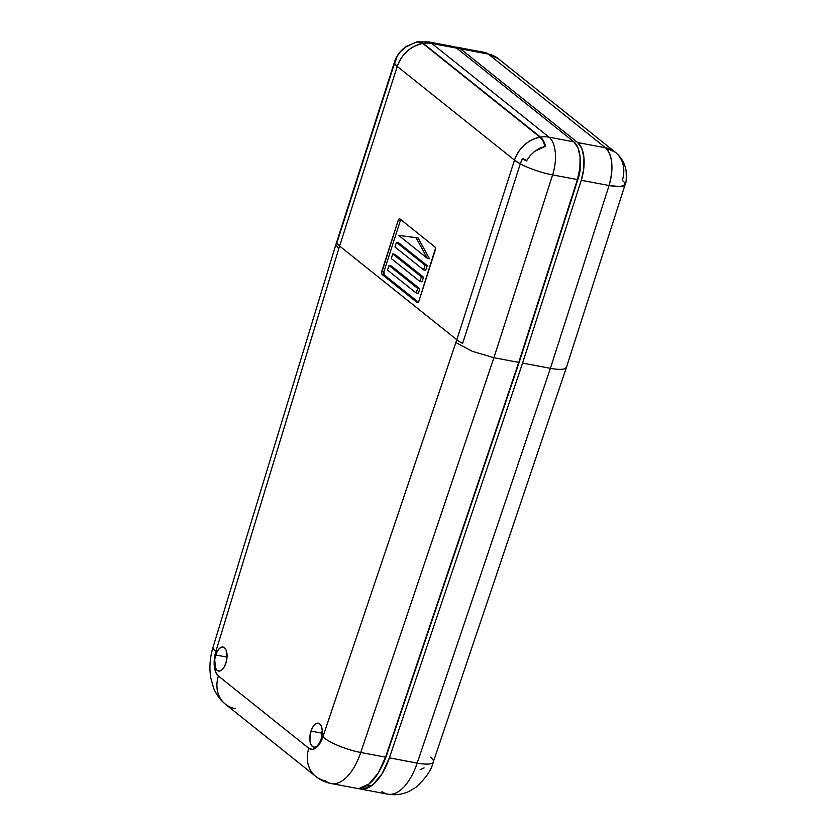 <?xml version="1.0" encoding="UTF-8"?>
<svg xmlns="http://www.w3.org/2000/svg" width="836" height="836" viewBox="0 0 836 836"><rect width="100%" height="100%" fill="white"/><g stroke="black" fill="none" stroke-linecap="round" stroke-linejoin="round"><path stroke-width="1.25" d="M310.971 731.103A12.206 5.936 100.6 0 1 318.307 723.171A12.206 5.936 100.6 0 1 321.139 739.233L319.362 743.267L317.074 746.057L314.639 747.206L312.413 746.506L310.752 744.092L309.884 740.32L310.971 731.103L312.748 727.08L315.036 724.279L317.471 723.14L319.697 723.83L321.369 726.254L322.226 730.027L321.139 739.233A12.206 5.936 100.6 0 1 313.803 747.165A12.206 5.936 100.6 0 1 310.971 731.103L322.268 733.224L310.971 731.103M215.73 654.985A12.206 5.936 100.6 0 1 223.066 647.054A12.206 5.936 100.6 0 1 225.898 663.105L224.111 667.138L221.833 669.939L219.387 671.078L217.172 670.388L215.5 667.964L214.716 659.625L215.73 654.985L217.506 650.951L219.784 648.151L222.23 647.012L224.445 647.701L226.117 650.126L226.901 658.465L225.898 663.105A12.206 5.936 100.6 0 1 218.562 671.036A12.206 5.936 100.6 0 1 215.73 654.985L227.016 657.106L215.73 654.985M359.261 788.358L369.031 783.99L378.238 773.049L385.542 757.144L518.738 362.375L577.425 179.562L579.891 168.182L580.079 157.022L577.979 147.773L573.893 141.848L549.085 137.188L431.836 43.482A29.887 25.279 128.6 0 0 423.256 43.388L540.495 137.094A29.887 25.279 -51.4 0 1 549.085 137.188L431.836 43.482L456.655 48.143L453.007 46.492M331.578 783.604A49.815 24.223 -79.4 0 0 360.734 752.484A49.815 24.223 100.6 0 1 331.223 783.541L356.031 788.202A49.815 24.223 -79.4 0 0 385.542 757.144L360.734 752.484L493.919 357.714L518.738 362.375L385.542 757.144L360.734 752.484L493.919 357.714L552.617 174.912L577.425 179.562A29.887 14.536 -79.4 0 0 573.893 141.848L456.655 48.143L573.893 141.848L549.085 137.188A29.887 14.536 100.6 0 1 552.617 174.912L577.425 179.562L518.738 362.375L493.919 357.714L552.617 174.912A29.887 6.542 -162.2 0 1 520.295 163.835L462.632 343.439A29.887 6.542 -162.2 0 1 456.832 339.75L339.594 246.045L215.876 651.411L214.361 658.883L214.298 666.167L215.719 672.165L218.405 676.021L308.808 748.272L312.361 749.411L316.269 747.666L319.958 743.288L322.874 736.924L456.832 339.75L322.874 736.924A19.928 9.687 100.6 0 1 308.808 748.272L218.405 676.021A19.928 9.687 100.6 0 1 215.876 651.411A29.887 5.81 -163 0 1 212.981 647.44M235.156 708.604A29.887 25.279 -51.4 0 1 225.114 703.943A29.887 25.279 -51.4 0 1 218.405 676.021A29.887 25.279 128.6 0 0 225.406 704.184L315.809 776.445C320.355 780.061 325.486 782.433 331.223 783.541A49.815 24.223 100.6 0 1 325.559 780.866A29.887 25.279 -51.4 0 1 315.809 776.445A29.887 25.279 -51.4 0 1 308.808 748.272A29.887 25.279 128.6 0 0 315.517 776.205M456.655 48.143A29.887 14.536 -79.4 0 0 453.248 46.534L428.44 41.873A29.887 14.536 100.6 0 1 431.836 43.482L456.655 48.143M407.059 45.928L400.329 51.707L406.306 46.408C400.517 50.4 396.577 55.636 394.467 62.115L335.842 244.718L338.695 248.846L335.832 244.729L212.961 647.503A29.887 5.81 17 0 0 215.876 651.411L339.594 246.045A29.887 6.542 -162.2 0 1 336.877 242.942L394.55 63.327A29.887 6.542 -162.2 0 1 394.467 62.115A29.887 6.542 17.8 0 0 394.55 63.327L396.619 58.363A29.396 6.427 -162.2 0 1 396.609 57.099L400.162 51.895L404.708 47.558L415.116 42.542M360.734 752.484A29.887 7.263 -161.4 0 1 322.874 736.924A29.887 7.263 18.6 0 0 360.734 752.484M472.162 351.277L455.933 342.551L472.162 351.277L493.919 357.714L472.162 351.277M431.836 43.482A29.887 14.536 -79.4 0 0 428.44 41.873L417.415 41.873A28.351 13.784 100.6 0 1 423.256 43.388A29.887 25.279 -51.4 0 1 431.836 43.482M417.122 41.936L419.62 41.8L423.256 43.388L540.495 137.094L543.452 140.772L545.5 146.258L539.857 148.171L534.601 151.389L530.066 155.726L526.502 160.92A29.396 6.427 -162.2 0 1 522.375 158.871L520.295 163.835A29.887 6.542 17.8 0 0 552.617 174.912A29.887 14.536 -79.4 0 0 549.085 137.188A29.887 25.279 128.6 0 0 540.495 137.094A28.351 13.784 100.6 0 1 545.5 146.258L534.601 151.389L530.066 155.726L526.502 160.92A29.396 6.427 -162.2 0 1 522.375 158.871A28.09 23.763 128.6 0 0 520.295 163.835L462.632 343.439A29.887 6.542 -162.2 0 1 456.832 339.75L339.594 246.045A29.887 6.542 -162.2 0 1 336.877 242.942L394.55 63.327A28.09 23.763 -51.4 0 1 396.619 58.363A29.396 6.427 -162.2 0 1 396.609 57.099L400.162 51.895L407.122 45.886M524.088 159.195L522.375 158.871L524.088 159.195M382.104 765.818A42.835 20.837 -79.4 0 0 386.545 755.357L519.71 360.682L578.376 177.964A22.917 11.14 -79.4 0 0 580.236 159.206L580.257 169.238L578.376 177.964L519.71 360.682L386.545 755.357L382.083 765.86M357.975 788.4L363.106 789.079L372.877 784.711L382.094 773.77L389.388 757.865L522.584 363.096L581.281 180.294L583.737 168.903L583.936 157.743L581.825 148.494L577.739 142.569L460.5 48.864L455.056 47.171M424.071 767.897L420.163 769.642M455.129 47.161A29.887 14.536 100.6 0 1 457.093 47.255A29.887 14.536 100.6 0 1 460.5 48.864L488.308 54.079A29.887 14.536 -79.4 0 0 484.901 52.48A29.887 14.536 100.6 0 1 488.308 54.079A29.887 25.279 -51.4 0 1 498.047 58.51A29.887 25.279 128.6 0 0 488.308 54.079L605.546 147.794A29.887 25.279 -51.4 0 1 615.296 152.215A29.887 25.279 -51.4 0 1 622.298 180.377A29.887 6.542 -162.2 0 1 625.088 184.693A29.887 6.542 -162.2 0 1 609.078 185.508L550.391 368.31C557.11 369.585 561.959 369.711 564.927 368.686L566.463 367.297L564.927 368.686C561.959 369.711 557.11 369.585 550.391 368.31L417.195 763.09A29.887 7.263 18.6 0 0 433.33 761.899C431.564 769.831 425.785 778.285 415.983 787.261L409.264 791.305C402.409 794.513 395.219 795.454 387.695 794.137A49.815 24.223 -79.4 0 0 417.195 763.09A49.815 24.223 100.6 0 1 388.04 794.2A49.815 24.223 100.6 0 1 382.021 791.462M430.676 757.165A29.887 7.263 -161.4 0 1 433.299 761.983A29.887 7.263 -161.4 0 1 417.195 763.09L389.388 757.865A49.815 24.223 100.6 0 1 359.888 788.923A49.815 24.223 100.6 0 1 357.996 788.4M457.093 47.255L484.901 52.48L498.047 58.51L615.296 152.215L605.546 147.794C612.579 155.486 613.76 168.057 609.078 185.508L620.26 186.585L625.088 184.693L566.463 367.297L433.33 761.899M609.078 185.508A29.887 14.536 -79.4 0 0 605.546 147.794L577.739 142.569A29.887 14.536 100.6 0 1 581.281 180.294L609.078 185.508L550.391 368.31L417.195 763.09L389.388 757.865L522.584 363.096L550.391 368.31L522.584 363.096L581.281 180.294L609.078 185.508M460.5 48.864L488.308 54.079L605.546 147.794L577.739 142.569L460.5 48.864M369.648 785.464L367.579 785.077L369.648 785.464M416.652 42.03L419.139 41.884L422.776 43.462L540.014 137.177L422.776 43.462A29.887 25.279 128.6 0 0 397.257 66.431L514.495 160.136A29.887 25.279 -51.4 0 1 540.014 137.177L542.972 140.866L545.02 146.363L539.617 148.275L534.591 151.389L530.223 155.538L526.753 160.47A29.291 6.406 -162.2 0 1 522.605 158.422A28.09 23.763 128.6 0 0 520.295 163.835L462.632 343.439A29.887 6.542 -162.2 0 1 456.832 339.75A29.887 6.542 17.8 0 0 462.632 343.439L520.295 163.835A29.887 6.542 -162.2 0 1 514.495 160.136L520.295 163.835L522.605 158.422L526.753 160.47L530.223 155.538L534.591 151.389L545.02 146.363C543.954 142.089 542.292 139.027 540.014 137.177C527.662 139.967 519.156 147.627 514.495 160.136L456.832 339.75L339.594 246.045A29.887 6.542 -162.2 0 1 336.877 242.942L394.55 63.327A28.09 23.763 -51.4 0 1 396.86 57.914A29.291 6.406 17.8 0 1 396.849 56.649L400.329 51.707L396.849 56.649L394.55 63.327L397.257 66.431L339.594 246.045L456.832 339.75L514.495 160.136L397.257 66.431A29.887 6.542 -162.2 0 1 394.55 63.327L336.877 242.942A29.887 6.542 17.8 0 0 339.594 246.045L397.257 66.431C401.907 53.912 410.413 46.262 422.776 43.462L416.809 41.999L406.306 46.408M435.284 250.121L418.94 301.033L418.104 302.423L417.154 302.517L382.083 274.49L381.571 273.226L398.135 220.432L398.971 219.042L399.921 218.948L434.981 246.986L435.504 248.25L418.94 301.033A2.487 1.212 100.6 0 1 417.436 302.653A2.487 1.212 100.6 0 1 417.154 302.517L382.083 274.49A2.487 1.212 100.6 0 1 381.791 271.345L383.933 271.742L400.277 220.84L398.135 220.432L381.791 271.345L383.933 271.742L384.226 274.887L382.083 274.49L384.226 274.887L418.355 302.172L384.226 274.887A2.487 1.212 -79.4 0 1 383.933 271.742L400.277 220.84L398.135 220.432A2.487 1.212 100.6 0 1 399.629 218.823A2.487 1.212 100.6 0 1 399.921 218.948L434.981 246.986A2.487 1.212 100.6 0 1 435.284 250.121M423.601 269.861L425.733 270.268L427.227 265.639L425.085 265.242L423.601 269.861L425.733 270.268L427.227 265.639L398.584 242.754L396.452 242.346L425.085 265.242L427.227 265.639L398.584 242.754L396.452 242.346L394.958 246.975L423.601 269.861L425.085 265.242L396.452 242.346L394.958 246.975L423.601 269.861M416.171 293.008L418.303 293.405L419.797 288.775L417.655 288.378L416.171 293.008L418.303 293.405L419.797 288.775L391.154 265.89L389.022 265.493L417.655 288.378L419.797 288.775L391.154 265.89L389.022 265.493L387.528 270.122L416.171 293.008L417.655 288.378L389.022 265.493L387.528 270.122L416.171 293.008M419.881 281.439L422.023 281.836L423.507 277.207L421.365 276.81L419.881 281.439L422.023 281.836L423.507 277.207L394.874 254.322L392.732 253.925L421.365 276.81L423.507 277.207L394.874 254.322L392.732 253.925L391.248 258.543L419.881 281.439L421.365 276.81L392.732 253.925L391.248 258.543L419.881 281.439M427.311 258.293L398.678 235.407L415.962 237.591L427.311 258.293L429.453 258.7L427.311 258.293L415.962 237.591L418.104 237.999L398.678 235.407L427.311 258.293M429.453 258.7L418.104 237.999L429.453 258.7M401.102 219.45L400.277 220.84A2.487 1.212 -79.4 0 1 400.852 219.701M212.961 647.503C209.899 657.618 209.157 667.703 210.745 677.766L213.608 688.028C214.455 690.567 218.374 698.593 225.406 704.184M615.296 152.215C621.148 157.032 624.743 163.114 626.08 170.46C626.509 178.841 626.174 183.586 625.088 184.693M387.695 794.137L359.888 788.923"/></g></svg>
